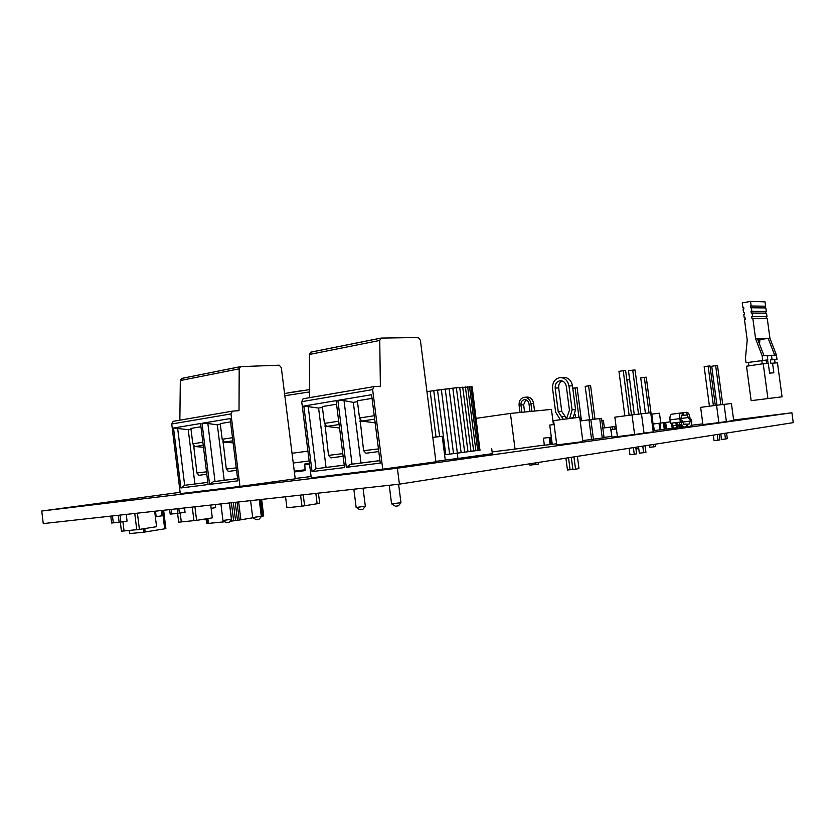 <?xml version="1.0" encoding="UTF-8"?>
<svg xmlns="http://www.w3.org/2000/svg" width="835" height="835" viewBox="0 0 835 835"><rect width="100%" height="100%" fill="white"/><g stroke="black" fill="none" stroke-linecap="round" stroke-linejoin="round"><path stroke-width="1.25" d="M733.641 420.026L791.914 412.782L793.25 422.646L399.401 484.154L397.377 468.195L41.75 511.03L180.12 492.306M399.401 484.154L43.253 523.597L41.75 511.03M665.192 428.532L666.445 428.376M691.286 425.286L702.84 423.856M791.914 412.782L397.377 468.195M309.587 389.601L284.547 393.515M303.178 390.467L288.816 392.721M307.906 451.14L292.031 453.28M309.138 460.951L293.242 463.028M304.973 469.792L294.264 471.149M311.1 476.534L295.183 478.476M304.796 463.999L309.451 463.394L304.796 463.999L305.078 470.616L294.369 471.963M230.982 413.92L232.422 411.154L239.019 410.663L239.196 368.83L240.584 366.628L279.214 365.198L281.311 367.65L295.225 478.841L239.969 486.419L230.982 413.92L171.728 423.992L173.2 421.32L232.328 411.175M230.554 421.894L220.242 423.595L222.183 439.283L224.469 442.091L233.153 442.884M239.969 486.419L180.276 493.642L171.728 423.992M179.859 420.172L180.318 380.541L239.196 368.83M240.376 366.69L181.738 378.412L180.318 380.541M180.892 487.953L208.082 484.561L200.557 423.512L173.534 428.021L180.892 487.953L184.66 485.302L207.811 482.338M191.006 429.211L188.24 429.67L173.534 428.021M203.479 447.268L195.087 446.548L192.802 443.802L190.902 428.418L200.953 426.768M209.575 484.373L202.039 423.261L230.136 418.575L237.86 480.845L209.575 484.373L213.384 481.68L237.589 478.622M207.811 482.38L184.66 485.302L177.636 428.157M250.594 500.635L252.681 517.502L261.303 516.354M206.819 474.259L198.897 475.303L196.935 472.986L193.72 445.838M188.24 429.67L194.92 483.966M236.555 470.335L228.352 471.42L226.316 469.061L223.039 441.287M252.713 517.523L256.094 519.714L259.038 519.276L261.564 516.364L259.487 499.643M202.039 423.261L207.852 423.47L215.012 481.461L224.208 480.271L217.351 424.89L207.852 423.47M220.346 424.399L217.351 424.89M237.578 478.58L224.208 480.271M213.384 481.68L215.012 481.461M220.91 503.923L222.955 520.466L231.441 519.328M222.987 520.487L226.275 522.626L229.207 522.199L231.441 519.349L229.416 502.973M552.238 444.251L550.046 444.554L549.117 437.457L543.439 438.177L549.117 437.457M550.046 444.554L544.357 445.253L543.439 438.177M551.277 444.377L550.359 437.3L544.681 438.02L551.319 437.164L550.359 437.3L551.277 444.377M551.319 437.164L548.877 437.477L551.319 437.164M184.525 507.951L185.057 512.293L179.379 513.16L170.183 514.141L169.62 509.601M171.874 513.963L171.321 509.413L171.885 513.963M177.667 513.337L177.103 508.765L177.667 513.337M179.379 513.16L178.815 508.578M126.252 514.402L127.066 521.103L120.856 522.052L111.608 523.023L110.773 516.114M113.309 522.846L112.475 515.926L113.32 522.846M118.288 515.289L119.134 522.23L118.278 515.289M120.856 522.052L120.01 515.091M435.88 461.379L445.274 460.064L442.226 436.298L432.812 437.383M553.417 424.577L551.434 409.4L510.415 413.429L476.211 418.335M544.337 445.055L515.038 449.084L510.415 413.429M515.038 449.084L492.107 451.912M616.387 428.939L610.99 429.628L616.387 428.929M617.378 436.496L611.982 437.164L610.99 429.628M638.524 446.808L639.359 453.175L643.628 452.695L645.935 452.309L645.079 445.786M640.852 413.878L635.049 369.988L632.721 370.135L628.484 370.792L634.266 414.63M643.628 452.695L642.762 446.151M638.535 414.139L632.721 370.135M634.6 434.482L653.252 431.872L650.716 412.74L632.022 414.891L614.842 417.187L617.399 436.601L634.6 434.482L632.022 414.891M644.035 433.167L641.478 413.805L644.035 433.167M629.11 448.28L629.966 454.72L634.266 454.24L636.625 453.843L635.759 447.236M631.49 414.964L625.624 370.552L623.234 370.688L618.965 371.366L624.841 415.851M634.266 454.24L633.389 447.612M629.12 415.277L623.234 370.688M649.62 445.076L649.912 447.299L653.534 446.882L655.454 446.579L655.141 444.21M651.164 414.202L646.259 377.18L640.727 377.869L645.424 413.346M644.317 377.316L649.035 412.939M653.221 444.512L653.534 446.882M653.074 430.516L653.93 430.411L651.78 414.118L650.914 414.233M660.767 423.042L659.462 413.221L651.78 414.118M635.978 448.917L638.754 448.593M629.632 379.549L626.876 379.977M524.589 412.041L523.639 404.756L525.914 399.746M521.906 412.302L520.957 404.996C520.852 401.865 522.084 400.059 524.672 399.579C526.989 399.694 528.43 401.113 528.993 403.816L529.985 411.509M533.617 463.195L533.826 464.73L535.726 464.51L538.377 464.093L538.168 462.486M535.517 462.893L535.726 464.51M534.567 411.06L533.555 403.295C532.74 399.328 530.632 397.251 527.219 397.074L526.895 397.095M520.017 412.49L519.078 405.278C518.911 400.664 520.737 398.003 524.547 397.293C527.96 397.47 530.079 399.558 530.893 403.535L531.905 411.321M533.805 464.636L529.912 465.168L529.734 463.801M531.811 464.949L531.624 463.498M566.568 418.502L561.757 411.446L558.678 387.868C558.427 384.611 559.565 382.294 562.08 380.896M566.516 418.784L569.439 410.225L566.328 386.417C565.587 382.806 563.635 380.896 560.483 380.687C556.809 381.303 555.035 383.787 555.171 388.129L558.26 411.801L563.239 419.212M571.297 457.309L572.883 469.447L575.545 469.166L578.989 468.571L577.392 456.359M573.948 456.891L575.545 469.166M569.533 418.398L573.228 417.709L575.555 409.505L572.455 385.76C571.359 380.457 568.51 377.66 563.875 377.347L563.395 377.378M560.212 419.619L555.64 412.166L552.561 388.536C552.363 382.138 554.972 378.474 560.389 377.566C565.024 377.879 567.884 380.697 568.979 386.01L572.1 409.849L569.762 418.095M572.862 469.28L567.456 470.042L565.9 458.154M570.096 469.75L568.531 457.737M579.699 417.229L553.595 420.6L556.768 444.951L582.893 441.621L579.699 417.229M757.825 339.72L759.933 339.668L759.506 344.062M767.271 355.908L774.661 355.105L768.169 338.332L769.933 338.29L767.229 318.333L751.97 318.386L751.74 316.611L767 316.601L766.53 313.135L751.26 313.073L751.02 311.298L766.3 311.403L765.831 307.938L750.54 307.76L750.3 305.996L765.591 306.205L765.006 301.863L750.54 301.414L742.231 302.928L742.826 307.332L743.672 307.353M774.661 355.105L776.414 355.011L769.933 338.29M742.826 307.332L743.651 307.186L743.891 308.95L743.066 309.096L743.536 312.624L744.371 312.478L744.601 314.242L743.776 314.388L744.246 317.916L745.081 317.78L745.321 319.544L744.486 319.68L747.221 339.981L745.446 358.288L746.041 362.703L767.803 359.875L767.208 355.47L763.962 355.627L757.387 338.582L755.56 338.624L752.805 318.239M755.56 338.624L762.146 355.72L763.962 355.627M767.615 359.906L768.085 363.423L767.595 359.906M759.933 339.668L768.169 338.332L757.387 338.582M766.394 318.333L766.175 316.747M751.74 316.611L767 316.601M752.575 316.465L752.095 312.927M765.685 313.125L765.476 311.549M751.02 311.298L766.3 311.403M751.855 311.152L751.375 307.614M764.985 307.917L764.776 306.351M750.3 305.996L765.591 306.205M751.135 305.84L750.54 301.414M743.536 312.624L744.392 312.634M744.246 317.916L745.102 317.926M751.145 400.654L746.511 366.231L763.221 363.716L768.284 363.413L769.588 373.12L773.857 372.796L772.552 363.152L777.468 362.849L782.061 396.813L751.145 400.654L782.061 396.813M748.463 362.557L746.041 362.703M748.901 365.866L748.442 362.4L767.803 359.875M766.133 360.135L766.582 363.517M762.261 363.862L761.791 360.376M775.089 362.995L774.64 359.655L770.413 359.895L770.882 363.402L772.552 363.152M762.146 355.72L762.741 360.167M776.414 355.011L776.999 359.363L774.65 359.718M763.221 363.716L767.908 398.431M771.488 355.261L772.083 359.645L776.999 359.363M772.083 359.645L770.413 359.895M581.463 420.809L577.131 387.711L572.768 388.223M578.947 417.27L575.096 387.868M575.586 417.646L575.148 414.275M604.373 427.885L603.423 420.652L601.868 420.84M594.134 453.739L599.426 452.914M594.979 419.118L590.596 385.666L588.571 385.812L585.189 386.334L589.573 419.734M592.975 419.347L588.571 385.812M720.782 433.96L721.523 439.45L725.479 438.991L727.316 438.688L726.554 433.062M722.734 404.537L717.515 365.542L715.658 365.647L711.723 366.252L716.941 405.205M725.479 438.991L724.717 433.344M720.887 404.745L715.658 365.647M718.883 422.614L733.704 420.537L731.429 403.535L716.566 405.246L700.638 407.365L702.934 424.587L718.883 422.614L716.566 405.246M726.377 421.571L724.07 404.38L726.377 421.571M713.299 435.129L714.04 440.671L718.027 440.212L719.906 439.909L719.144 434.221M715.292 405.413L710.011 365.991L708.111 366.095L704.155 366.701L709.437 406.196M718.027 440.212L717.265 434.513M713.403 405.664L708.111 366.095M194.931 506.793L196.601 520.362L193.939 520.633L192.269 507.085L193.939 520.633L181.289 521.917L180.203 513.034L181.289 521.917L178.68 522.178L177.594 513.348M196.601 520.362L212.309 517.857L210.733 505.05M372.64 389.601L373.986 386.605L380.374 386.208L379.748 340.461L381.042 338.091L418.314 337.528L420.381 340.262L435.933 461.786L382.743 469.197L372.64 389.601L301.706 401.666L303.105 398.775L373.892 386.626M372.055 398.378L357.349 400.8L359.52 417.991L361.795 421.101L375.166 422.875M382.743 469.197L311.257 477.839L301.706 401.666M309.618 397.658L309.42 354.468L379.748 340.461M380.844 338.154L310.766 352.172L309.42 354.468M312.039 471.598L344.542 467.548L336.098 400.654L303.815 406.05L312.039 471.598L316.006 468.727L344.239 465.116M322.414 407.438L318.584 408.075L303.815 406.05M339.553 428L326.715 426.424L324.429 423.397L322.31 406.572L336.557 404.223M346.327 467.329L337.872 400.362L371.585 394.725L380.259 463.091L346.327 467.329L350.324 464.396L379.956 460.649M344.239 465.158L316.006 468.727L308.157 406.227M389.225 485.281L391.584 503.829L393.295 503.745L400.946 502.628L398.608 484.237M343.122 456.265L330.837 457.883L328.531 455.367L325.065 425.234M318.584 408.075L326.047 467.412M378.798 451.558L366.001 453.238L363.611 450.681L360.094 419.755M391.605 503.849L395.435 506.25L398.493 505.801L400.946 502.628M337.872 400.362L344.02 400.623L352.046 464.166L360.981 462.997L353.309 402.366L344.02 400.623M357.453 401.687L353.309 402.366M379.946 460.607L360.981 462.997M350.324 464.396L352.046 464.166M353.842 489.195L356.138 507.356L357.724 507.283L365.323 506.177L363.037 488.172M356.169 507.377L359.875 509.726L362.912 509.287L365.323 506.177M677.039 427.666L672.206 428.334L671.517 423.157M670.265 421.842L665.662 422.427L670.265 421.832M672.206 428.334L666.539 429.044L665.662 422.427M673.208 428.198L672.519 423.032L673.208 428.198M676.569 427.729L675.88 422.604L676.569 427.729M677.227 425.14L676.872 422.479M679.293 425.13L679.847 422.103M673.323 425.652L681.788 424.577L673.323 425.652M683.594 412.636L683.959 415.339L687.195 414.943L686.829 412.25L671.716 414.191C670.296 414.765 669.722 416.665 670.004 419.88L670.463 423.293L681.109 421.946C681.704 425.213 682.769 426.915 684.314 427.029L686.537 426.727L686.182 424.023L683.781 424.316M687.8 426.904L690.013 426.601C691.401 426.017 691.965 424.117 691.672 420.913L691.495 419.567L690.274 419.723L689.626 423.919L686.224 424.337L689.626 423.919L687.445 424.211L687.8 426.904L677.112 428.23L676.757 425.547L678.636 425.297M676.757 425.547L678.646 425.318M682.185 427.624L681.83 424.931L679.304 425.234L681.924 424.879L679.304 425.203M679.565 425.213L679.92 427.906L679.565 425.213M686.224 424.368L686.829 427.029M687.445 424.211L686.474 424.337M690.274 419.723L688.802 418.481L690.023 418.325L691.495 419.567M687.195 414.943L686.151 415.078L687.09 414.964L688.802 418.481M683.959 415.339L681.454 415.663L680.734 419.514L682.226 420.777L680.984 420.944L681.109 421.946M682.226 420.777L683.959 424.326L686.099 424.034M686.84 412.271C688.322 412.521 689.334 414.212 689.887 417.343L690.023 418.325M677.112 428.23L676.841 425.537M681.13 412.949L681.047 412.96C679.638 413.544 679.074 415.444 679.356 418.679L679.492 419.681L680.734 419.514M680.984 420.944L679.492 419.681M681.443 420.151L680.233 420.308L681.443 420.151M678.604 424.994L679.22 427.645L679.262 424.911M426.946 391.594L456.38 387.743L472.151 386.835L479.927 450.117L471.754 386.72M436.027 437.008L430.15 391.093M439.627 436.601L433.73 390.571M445.264 460.012L457.935 458.467L457.256 453.175L444.585 454.751L445.765 454.595L437.488 390.039M445.765 454.595L449.627 454.104L441.339 389.527M449.627 454.104L453.52 453.603L445.222 389.026M453.52 453.603L457.361 453.102L449.073 388.557M457.361 453.102L461.108 452.622L452.81 388.129M461.108 452.622L464.657 452.163L456.38 387.743M464.657 452.163L467.976 451.725L459.699 387.409M467.976 451.725L470.982 451.328L462.715 387.127M470.982 451.328L473.643 450.983L465.387 386.908M473.643 450.983L475.898 450.681L467.663 386.762M475.898 450.681L477.714 450.43L469.5 386.678M477.714 450.43L479.06 450.242L470.867 386.668M479.06 450.242L479.927 450.117M434.858 390.415L456.004 387.784M456.724 387.701L457.987 387.576M457.256 453.175L480.292 449.992M457.935 458.467L492.337 453.676L491.679 448.572M614.727 426.56L602.818 428.084M612.472 429.43L612.139 426.894L612.472 429.43M611.888 436.413L610.406 427.113M611.637 436.444L604.039 437.383M664.399 422.573L665.265 429.117L664.274 429.253L663.408 422.708L657.823 423.418L664.399 422.573L654.41 423.856L663.397 422.708L664.263 429.253L660.871 429.722L660.005 423.147L653.398 423.992L660.005 423.147L660.871 429.722L659.869 429.868L658.992 423.282M659.869 429.868L654.264 430.557L653.398 423.992M122.922 521.739L124.05 530.945L121.43 531.206L120.323 522.105M137.42 513.16L139.403 529.421L136.742 529.693L134.759 513.462L136.742 529.693L124.05 530.945L122.933 521.739M139.403 529.421L156.562 526.687L154.673 511.25M300.569 495.092L301.957 506.198L286.927 507.764L285.56 496.762M301.957 506.198L304.598 505.77L303.23 494.8L304.608 505.77L317.133 503.745L315.828 493.401L317.133 503.745L319.701 503.328L318.427 493.12M206.235 518.827L206.809 523.514L205.953 518.869M206.809 523.514L207.466 523.482L206.882 518.723M207.466 523.482L208.458 523.399L207.863 518.566M208.458 523.399L224.709 521.802M229.98 521.259L231.744 521.05L229.51 502.962M231.744 521.05L233.633 520.821L231.399 502.753M233.633 520.821L235.553 520.56L233.33 502.545M235.553 520.56L237.453 520.299L235.23 502.336M237.453 520.299L239.248 520.038L237.036 502.138M239.248 520.038L240.866 519.788L238.653 501.95M240.866 519.788L253.036 517.773M261.564 516.364L262.618 516.176L260.541 499.528M262.618 516.176L263.338 516.02L261.272 499.445M263.703 515.915L261.647 499.403L263.338 516.02M163.629 510.258L165.883 528.628L164.683 528.826L162.428 510.394L164.683 528.826L145.207 531.989L144.779 528.565L145.207 531.989L143.964 532.198L143.547 528.764M143.964 532.198L129.602 533.586L129.216 530.434M588.988 419.807L590.856 419.587L593.424 439.21L590.856 419.587L599.718 418.575L602.265 437.978L599.718 418.575L601.534 418.366L604.081 437.728L591.566 439.471L588.988 419.807L580.189 420.986M591.566 439.471L582.757 440.556M554.096 424.483L549.743 425.067L552.248 444.314L556.611 443.782M616.053 426.382L614.727 426.549L615.061 429.096M155.477 511.166L156.155 516.688L162.032 515.79L161.395 510.509M156.155 516.688L155.352 516.771M211.14 508.327L215.67 507.638L215.284 504.538M284.829 395.727L309.597 391.939M304.358 464.876L309.555 464.208M224.469 442.091L232.902 440.807M196.935 472.986L206.516 471.827M193.71 446.819L195.807 446.61M195.087 446.548L203.239 445.305M202.863 442.258L192.802 443.802M226.316 469.061L236.253 467.861M223.008 442.373L225.22 442.153M232.516 437.697L222.183 439.283M520.957 404.996L523.639 404.756M530.893 403.535L533.555 403.295M561.203 416.738L564.679 416.362M558.26 411.801L561.757 411.446M555.171 388.129L558.678 387.868M572.1 409.849L575.555 409.505M568.979 386.01L572.455 385.76M361.795 421.101L374.685 419.139M328.531 455.367L342.788 453.655M324.93 426.768L327.539 426.518M326.715 426.424L339.114 424.545M338.697 421.195L324.429 423.397M363.611 450.681L378.464 448.906M359.906 421.456L362.661 421.205M374.257 415.726L359.52 417.991M690.462 421.07L682.404 422.092M681.151 422.249L679.888 422.406M688.677 417.49L680.609 418.533M677.154 425.506L677.509 428.188M679.961 425.161L680.316 427.864M681.047 425.025L681.402 427.729M687.09 414.964L681.297 415.715M681.976 412.845L682.331 415.548M670.004 419.88L679.356 418.679M679.22 427.645L678.865 424.963L679.22 427.645M682.947 412.73L683.312 415.423M232.422 411.154L173.2 421.32M259.236 499.674L261.313 516.374M181.738 378.412L240.584 366.628M524.547 397.293L527.219 397.074M560.389 377.566L563.875 377.347M373.986 386.605L303.105 398.775M310.766 352.172L381.042 338.091M689.512 419.107L690.722 418.951M681.517 420.141L680.264 420.308M686.537 426.727L686.182 424.023M671.716 414.191L681.047 412.96"/></g></svg>
